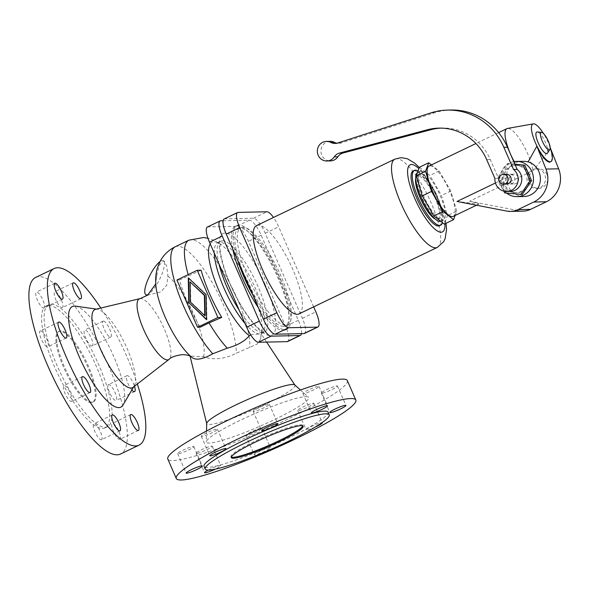 <?xml version="1.0" encoding="UTF-8"?>
<svg xmlns="http://www.w3.org/2000/svg" width="590" height="590" viewBox="0 0 590 590"><rect width="100%" height="100%" fill="white"/><g stroke="black" fill="none" stroke-linecap="round" stroke-linejoin="round"><path stroke-width="0.44" stroke-dasharray="2.95 2.21" d="M250.61 334.751L261.156 333.778L260.61 339.014L257.085 344.095L236.207 353.27C224.628 359.133 213.728 360.284 203.498 356.729L190.024 356.036M147.559 295.221L160.93 291.807L166.764 285.177L167.936 276.12L166.682 266.149L164.293 261.149L163.474 260.957L159.123 265.36L156.571 276.363L155.635 284.063M237.652 260.219A57.503 16.218 -115.7 0 1 237.032 225.528A57.503 16.218 -115.7 0 1 239.097 225.056A57.503 16.218 -115.7 0 1 278.126 273.649A57.503 16.218 -115.7 0 1 286.858 329.191A57.503 16.218 -115.7 0 1 284.8 329.663A57.503 16.218 -115.7 0 1 252.94 295.214M283.355 326.366A53.882 15.2 -115.7 0 1 246.79 280.833A53.882 15.2 -115.7 0 1 238.603 228.795A53.882 15.2 -115.7 0 1 240.536 228.352A53.882 15.2 -115.7 0 1 277.108 273.885A53.882 15.2 -115.7 0 1 285.287 325.923A53.882 15.2 -115.7 0 1 283.355 326.366M91.155 402.579A39.183 11.055 -115.7 0 1 64.561 369.465A39.183 11.055 -115.7 0 1 58.609 331.617A39.183 11.055 -115.7 0 1 60.018 331.3A39.183 11.055 -115.7 0 1 86.612 364.413A39.183 11.055 -115.7 0 1 92.564 402.255A39.183 11.055 -115.7 0 1 91.155 402.579M92.003 402.174A39.183 11.055 -115.7 0 1 65.409 369.06A39.183 11.055 -115.7 0 1 59.457 331.211A39.183 11.055 -115.7 0 1 60.866 330.894A39.183 11.055 -115.7 0 1 87.46 364.001A39.183 11.055 -115.7 0 1 93.412 401.849A39.183 11.055 -115.7 0 1 92.003 402.174M48.69 305.369A67.695 19.094 -115.7 0 1 94.629 362.57A67.695 19.094 -115.7 0 1 104.909 427.949A67.695 19.094 -115.7 0 1 102.483 428.51A67.695 19.094 -115.7 0 1 56.544 371.302A67.695 19.094 -115.7 0 1 46.256 305.922A67.695 19.094 -115.7 0 1 48.69 305.369M51.227 304.145A67.695 19.094 -115.7 0 1 97.173 361.353A67.695 19.094 -115.7 0 1 107.454 426.732A67.695 19.094 -115.7 0 1 105.027 427.285A67.695 19.094 -115.7 0 1 59.081 370.085A67.695 19.094 -115.7 0 1 48.8 304.706A67.695 19.094 -115.7 0 1 51.227 304.145M100.816 308.046A97.97 27.634 -115.7 0 1 137.337 384.016M35.688 277.418A97.97 27.634 -115.7 0 1 39.198 276.614A97.97 27.634 -115.7 0 1 105.691 359.399A97.97 27.634 -115.7 0 1 120.567 454.012M95.632 309.293A43.35 12.228 -115.7 0 1 96.48 309.19A43.35 12.228 -115.7 0 1 97.298 309.241A43.35 12.228 -115.7 0 1 124.726 343.321A43.35 12.228 -115.7 0 1 134.203 386.022A43.35 12.228 -115.7 0 1 133.119 387.291M200.113 327.214A65.151 18.379 -115.7 0 1 179.478 279.992L201.094 270.198M188.254 277.838L188.653 278.215M232.799 249.113A57.503 16.218 -115.7 0 1 235.344 226.346A57.503 16.218 -115.7 0 1 237.401 225.874A57.503 16.218 -115.7 0 1 276.43 274.468A57.503 16.218 -115.7 0 1 285.169 330.002A57.503 16.218 -115.7 0 1 283.104 330.474A57.503 16.218 -115.7 0 1 258.464 307.855M305.856 396.627A55.844 6.815 -23.6 0 1 308.504 397.166A55.844 6.815 -23.6 0 1 269.025 422.16A55.844 6.815 -23.6 0 1 209.288 443.046A55.844 6.815 -23.6 0 1 206.33 441.807A55.844 6.815 -23.6 0 1 248.936 416.216A55.844 6.815 -23.6 0 1 305.856 396.627M294.794 384.96A48.151 5.878 -23.6 0 1 294.941 385.123A48.151 5.878 -23.6 0 1 259.991 406.864A48.151 5.878 -23.6 0 1 209.236 424.52A48.151 5.878 -23.6 0 1 206.714 423.672A48.151 5.878 -23.6 0 1 206.692 423.45M347.34 380.616A97.97 11.955 -23.6 0 1 275.198 425.051A97.97 11.955 -23.6 0 1 172.863 460.554A97.97 11.955 -23.6 0 1 167.796 459.057M328.092 412.159A67.695 8.26 -23.6 0 1 278.237 442.861A67.695 8.26 -23.6 0 1 207.518 467.398A67.695 8.26 -23.6 0 1 204.022 466.358M231.31 457.095A39.183 4.786 -23.6 0 1 230.926 456.726A39.183 4.786 -23.6 0 1 259.784 438.953A39.183 4.786 -23.6 0 1 300.716 424.756A39.183 4.786 -23.6 0 1 302.744 425.353A39.183 4.786 -23.6 0 1 302.751 425.877M244.961 323.386A50.452 14.234 -115.7 0 0 259.305 333.969L260.035 333.955A50.452 14.234 -115.7 0 0 261.488 333.557L264.32 332.2A50.452 14.234 -115.7 0 1 262.513 332.613A50.452 14.234 -115.7 0 1 239.171 310.126M190.563 356.242L191.934 357.437M176.919 280.051L179.478 279.992M119.615 439.395A8.821 2.485 64.3 0 0 119.932 439.321A8.821 2.485 64.3 0 0 118.597 430.803A8.821 2.485 64.3 0 0 112.609 423.354A8.821 2.485 64.3 0 0 112.292 423.428A8.821 2.485 64.3 0 0 113.634 431.946A8.821 2.485 64.3 0 0 119.615 439.395M101.185 439.786A8.821 2.485 64.3 0 0 101.502 439.712A8.821 2.485 64.3 0 0 100.16 431.202A8.821 2.485 64.3 0 0 94.179 423.745A8.821 2.485 64.3 0 0 93.862 423.819A8.821 2.485 64.3 0 0 95.204 432.337A8.821 2.485 64.3 0 0 101.185 439.786M71.302 401.488A8.821 2.485 64.3 0 0 71.611 401.414A8.821 2.485 64.3 0 0 70.276 392.896A8.821 2.485 64.3 0 0 64.295 385.447A8.821 2.485 64.3 0 0 63.978 385.521A8.821 2.485 64.3 0 0 65.313 394.039A8.821 2.485 64.3 0 0 71.302 401.488M40.459 330.894A8.821 2.485 64.3 0 0 40.142 330.968A8.821 2.485 64.3 0 0 41.477 339.479A8.821 2.485 64.3 0 0 47.466 346.927A8.821 2.485 64.3 0 0 47.783 346.861A8.821 2.485 64.3 0 0 46.44 338.343A8.821 2.485 64.3 0 0 40.459 330.894M43.645 308.076A8.821 2.485 64.3 0 0 43.962 308.002A8.821 2.485 64.3 0 0 42.62 299.491A8.821 2.485 64.3 0 0 36.639 292.035A8.821 2.485 64.3 0 0 36.322 292.109A8.821 2.485 64.3 0 0 37.657 300.627A8.821 2.485 64.3 0 0 43.645 308.076M62.075 307.685A8.821 2.485 64.3 0 0 62.392 307.611A8.821 2.485 64.3 0 0 61.05 299.101A8.821 2.485 64.3 0 0 55.069 291.644A8.821 2.485 64.3 0 0 54.752 291.718A8.821 2.485 64.3 0 0 56.094 300.236A8.821 2.485 64.3 0 0 62.075 307.685M91.966 345.983A8.821 2.485 64.3 0 0 92.276 345.91A8.821 2.485 64.3 0 0 90.941 337.399A8.821 2.485 64.3 0 0 84.953 329.943A8.821 2.485 64.3 0 0 84.643 330.017A8.821 2.485 64.3 0 0 85.978 338.535A8.821 2.485 64.3 0 0 91.966 345.983M103.42 321.071A8.821 2.485 -115.7 0 1 109.408 328.519A8.821 2.485 -115.7 0 1 110.743 337.038A8.821 2.485 -115.7 0 1 110.433 337.111A8.821 2.485 -115.7 0 1 104.445 329.655A8.821 2.485 -115.7 0 1 103.11 321.144A8.821 2.485 -115.7 0 1 103.42 321.071M131.858 390.005A8.821 2.485 -115.7 0 1 127.226 381.582A8.821 2.485 -115.7 0 1 126.939 375.697A8.821 2.485 -115.7 0 1 127.256 375.624A8.821 2.485 -115.7 0 1 134.476 386.236M108.789 384.503A8.821 2.485 64.3 0 0 108.472 384.577A8.821 2.485 64.3 0 0 109.814 393.088A8.821 2.485 64.3 0 0 115.795 400.544A8.821 2.485 64.3 0 0 116.112 400.47A8.821 2.485 64.3 0 0 114.777 391.952A8.821 2.485 64.3 0 0 108.789 384.503M315.141 427.101A8.821 1.077 -23.6 0 1 306.158 429.852A8.821 1.077 -23.6 0 1 311.527 426.378A8.821 1.077 -23.6 0 1 322.015 422.661M308.459 406.842A8.821 1.077 156.4 0 0 313.836 403.368A8.821 1.077 156.4 0 0 303.046 406.952A8.821 1.077 156.4 0 0 297.67 410.426A8.821 1.077 156.4 0 0 308.459 406.842M265.08 451.195A8.821 1.077 -23.6 0 1 254.29 454.779A8.821 1.077 -23.6 0 1 259.659 451.306A8.821 1.077 -23.6 0 1 270.449 447.722A8.821 1.077 -23.6 0 1 265.08 451.195M251.178 431.887A8.821 1.077 156.4 0 0 245.809 435.361A8.821 1.077 156.4 0 0 256.598 431.769A8.821 1.077 156.4 0 0 261.967 428.296A8.821 1.077 156.4 0 0 251.178 431.887M206.883 449.676A8.821 1.077 156.4 0 0 212.253 446.202A8.821 1.077 156.4 0 0 201.47 449.794A8.821 1.077 156.4 0 0 196.094 453.26A8.821 1.077 156.4 0 0 206.883 449.676M208.248 470.068A8.821 1.077 -23.6 0 1 209.952 469.212A8.821 1.077 -23.6 0 1 220.741 465.628A8.821 1.077 -23.6 0 1 215.372 469.102A8.821 1.077 -23.6 0 1 215.21 469.175M188.453 450.067A8.821 1.077 156.4 0 0 193.822 446.593A8.821 1.077 156.4 0 0 183.033 450.185A8.821 1.077 156.4 0 0 177.664 453.658A8.821 1.077 156.4 0 0 188.453 450.067M206.677 432.831A8.821 1.077 156.4 0 0 201.308 436.305A8.821 1.077 156.4 0 0 212.098 432.713A8.821 1.077 156.4 0 0 217.467 429.247A8.821 1.077 156.4 0 0 206.677 432.831M258.545 407.904A8.821 1.077 156.4 0 0 253.176 411.37A8.821 1.077 156.4 0 0 263.966 407.786A8.821 1.077 156.4 0 0 269.335 404.312A8.821 1.077 156.4 0 0 258.545 407.904M308.253 389.997A8.821 1.077 156.4 0 0 302.884 393.464A8.821 1.077 156.4 0 0 313.673 389.879A8.821 1.077 156.4 0 0 319.043 386.406A8.821 1.077 156.4 0 0 308.253 389.997M332.104 389.489A8.821 1.077 156.4 0 0 337.473 386.015A8.821 1.077 156.4 0 0 326.683 389.599A8.821 1.077 156.4 0 0 321.314 393.073A8.821 1.077 156.4 0 0 332.104 389.489M190.423 302.132L190.813 302.117L190.4 281.858M160.045 261.54A19.101 5.229 -62.9 0 1 162.516 260.47A19.101 5.229 -62.9 0 1 163.29 260.632A19.101 5.229 -62.9 0 1 159.875 278.775A19.101 5.229 -62.9 0 1 146.681 294.823A19.101 5.229 -62.9 0 1 145.914 294.661M75.461 306.122A55.844 15.753 -115.7 0 1 110.787 350.018A55.844 15.753 -115.7 0 1 123 405.028M301.461 333.645A16.653 4.698 64.3 0 0 298.319 320.289L261.156 235.233A16.653 4.698 64.3 0 0 249.423 220.195L223.101 220.756M206.537 319.33L206.943 319.706L206.434 294.609L188.645 277.824M206.552 319.714L206.943 319.706M206.043 294.624L206.434 294.609M205.18 315.68L190.813 302.117M207.385 227.047A16.653 4.698 -115.7 0 1 207.982 226.914L236.715 226.302A16.653 4.698 -115.7 0 1 248.456 241.34L285.612 326.395A16.653 4.698 -115.7 0 1 287.714 341.514M242.903 227.216A53.882 15.2 64.3 0 0 240.971 227.659A53.882 15.2 64.3 0 0 249.15 279.697A53.882 15.2 64.3 0 0 285.722 325.23A53.882 15.2 64.3 0 0 287.655 324.788A53.882 15.2 64.3 0 0 279.468 272.75A53.882 15.2 64.3 0 0 242.903 227.216M224.148 218.993A16.653 4.698 -115.7 0 1 224.746 218.853L253.479 218.241A16.653 4.698 -115.7 0 1 265.22 233.279L302.375 318.334A16.653 4.698 -115.7 0 1 304.477 333.453M313.651 306.859L278.679 226.811A16.653 4.698 64.3 0 0 273.487 217.467M298.99 313.902A48.985 13.813 64.3 0 0 291.548 266.592A48.985 13.813 64.3 0 0 258.309 225.203A48.985 13.813 64.3 0 0 256.554 225.609M439.439 225.741A30.37 8.57 64.3 0 0 434.83 196.411A30.37 8.57 64.3 0 0 414.217 170.746A30.37 8.57 64.3 0 0 413.125 170.997M442.441 222.681A30.37 8.57 64.3 0 0 435.656 194.847A30.37 8.57 64.3 0 0 418.074 170.894M415.729 178.298A23.998 6.77 -115.7 0 1 417.16 176.122A23.998 6.77 -115.7 0 1 418.015 175.923A23.998 6.77 -115.7 0 1 434.306 196.212A23.998 6.77 -115.7 0 1 437.957 219.392A23.998 6.77 -115.7 0 1 437.094 219.583A23.998 6.77 -115.7 0 1 435.368 219.148M419.711 175.112A23.998 6.77 64.3 0 0 418.848 175.311A23.998 6.77 64.3 0 0 422.499 198.491A23.998 6.77 64.3 0 0 438.783 218.772A23.998 6.77 64.3 0 0 439.646 218.573A23.998 6.77 64.3 0 0 436.003 195.393A23.998 6.77 64.3 0 0 419.711 175.112M440.7 221.316A26.941 7.596 64.3 0 0 440.922 221.22A26.941 7.596 64.3 0 0 436.829 195.202A26.941 7.596 64.3 0 0 418.546 172.442A26.941 7.596 64.3 0 0 417.58 172.664A26.941 7.596 64.3 0 0 417.373 172.774M421.164 171.181A26.941 7.596 64.3 0 0 420.198 171.402A26.941 7.596 64.3 0 0 424.291 197.421A26.941 7.596 64.3 0 0 442.574 220.188A26.941 7.596 64.3 0 0 443.54 219.967A26.941 7.596 64.3 0 0 439.447 193.948A26.941 7.596 64.3 0 0 421.164 171.181M419.438 167.236L429.874 175.422L441.482 195.482L447.456 215.66L444.3 224.134M455.133 215.475L456.726 211.198L447.456 215.66M456.726 211.198L450.753 191.02L439.152 170.967L431.438 164.912M453.238 216.39A27.922 7.877 64.3 0 0 448.997 189.427A27.922 7.877 64.3 0 0 430.051 165.834A27.922 7.877 64.3 0 0 429.048 166.063M450.753 191.02L441.482 195.482M439.152 170.967L429.874 175.422M528.736 172.796L532.704 169.677L534.533 168.969A9.794 9.322 -91.2 0 1 536.052 168.799A9.794 9.322 -91.2 0 1 544.732 174.522A9.794 9.322 -91.2 0 1 536.472 188.387A9.794 9.322 -91.2 0 1 527.792 182.664A9.794 9.322 -91.2 0 1 528.736 172.796L469.67 201.19C476.3 202.783 479.353 203.749 478.829 204.088L457.021 201.463M495.438 182.996L506.884 177.494C506.036 171.336 508.705 166.461 514.9 162.862L518.131 161.785L522.349 161.254M532.704 169.677A27.922 7.877 64.3 0 0 522.032 142.721A27.922 7.877 64.3 0 0 507.946 128.391A27.922 7.877 64.3 0 0 507.54 128.428M514.185 161.572A27.922 7.877 64.3 0 0 514.9 162.862M513.757 161.645A17.634 16.778 -91.2 0 0 501.448 186.344A17.634 16.778 -91.2 0 0 506.618 193.092M523.994 196.492A17.634 16.778 88.8 0 1 508.374 186.197A17.634 16.778 88.8 0 1 506.884 177.494M527.512 171.358A13.718 13.054 -91.2 0 0 516.405 165.296A13.718 13.054 -91.2 0 0 504.834 184.714A13.718 13.054 -91.2 0 0 516.988 192.724A13.718 13.054 -91.2 0 0 526.767 187.76M527.866 186.13A13.718 13.054 -91.2 0 0 529.282 175.414M503.631 184.736A13.718 13.054 88.8 0 1 515.203 165.325A13.718 13.054 88.8 0 1 527.349 173.335A13.718 13.054 88.8 0 1 515.785 192.746A13.718 13.054 88.8 0 1 503.631 184.736M514.886 164.219L508.75 163.607L499.413 177.428L506.154 192.864L522.231 194.471M504.649 192.893L506.154 192.864M514.967 164.411L507.245 163.637L497.908 177.457L503.89 191.153M497.908 177.457L499.413 177.428M507.245 163.637L508.75 163.607M518.219 177.037A4.897 4.661 -91.2 0 0 513.883 174.175A4.897 4.661 -91.2 0 0 509.753 181.108A4.897 4.661 -91.2 0 0 514.089 183.969A4.897 4.661 -91.2 0 0 518.219 177.037M505.896 181.189A4.897 4.661 88.8 0 1 510.025 174.257A4.897 4.661 88.8 0 1 514.369 177.118A4.897 4.661 88.8 0 1 510.239 184.05A4.897 4.661 88.8 0 1 505.896 181.189M330.053 141.32A9.794 9.322 -91.2 0 0 320.938 151.313A9.794 9.322 -91.2 0 0 330.466 160.908M451.04 110.02A63.676 60.593 -91.2 0 0 434.469 112.823L341.286 142.935A9.794 9.322 88.8 0 1 338.734 143.37A9.794 9.322 88.8 0 1 336.92 143.222M440.737 128.119A53.882 51.271 88.8 0 1 442.544 128.045A53.882 51.271 88.8 0 1 490.283 159.521L498.506 178.342A12.243 11.653 -91.2 0 0 510.394 191.396M506.419 174.33A4.897 4.661 -91.2 0 0 502.282 181.263A4.897 4.661 -91.2 0 0 506.626 184.124M498.506 178.342L494.892 178.416M547.49 153.157A11.94 3.37 64.3 0 0 545.027 141.578A11.94 3.37 64.3 0 0 537.468 131.983M550.109 147.279A20.842 5.878 64.3 0 0 543.523 133.583M546.989 174.478A9.794 9.322 -91.2 0 0 538.316 168.755A9.794 9.322 -91.2 0 0 530.049 182.62A9.794 9.322 -91.2 0 0 538.729 188.343A9.794 9.322 -91.2 0 0 546.989 174.478M550.492 148.415L549.504 145.936L545.367 155.31L534.533 168.969M469.67 201.19L519.421 210.822A19.595 18.644 -91.2 0 0 523.183 211.139M550.78 161.785C552.653 159.551 552.225 154.27 549.504 145.936M167.936 276.12A48.247 13.607 -115.7 0 1 194.545 315.901A48.247 13.607 -115.7 0 1 203.498 356.729M139.918 298.658A33.733 9.514 -115.7 0 1 140.582 298.57A33.733 9.514 -115.7 0 1 163.047 326.152A33.733 9.514 -115.7 0 1 169.094 359.347M188.461 275.678A65.151 18.379 -115.7 0 1 188.166 274.645M188.911 240.182A65.151 18.379 -115.7 0 1 226.685 277.514A65.151 18.379 -115.7 0 1 249.799 347.68M175.274 246.738A65.151 18.379 -115.7 0 1 212.614 283.296A65.151 18.379 -115.7 0 1 236.207 353.27M214.31 253.213A50.452 14.234 -115.7 0 1 217.769 242.615A50.452 14.234 -115.7 0 1 219.583 242.202A50.452 14.234 -115.7 0 1 253.825 284.83A50.452 14.234 -115.7 0 1 261.488 333.557L261.141 333.8L266.621 342.089M210.246 243.913A53.299 15.03 -115.7 0 1 221.729 245.071A53.299 15.03 -115.7 0 1 248.825 283.665A53.299 15.03 -115.7 0 1 262.041 328.932A53.299 15.03 -115.7 0 1 260.854 335.445M222.415 240.838A50.452 14.234 -115.7 0 1 257.97 286.393A50.452 14.234 -115.7 0 1 264.32 332.2L260.581 329.906C254.511 325.923 242.011 309.448 233.205 290.575C224.089 271.916 219.347 252.225 220.063 245.573L220.608 241.251A50.452 14.234 -115.7 0 1 222.415 240.838M264.858 283.915A56.33 15.893 -115.7 0 1 269.932 335.511A56.33 15.893 -115.7 0 1 230.24 284.653A56.33 15.893 -115.7 0 1 225.166 233.05A56.33 15.893 -115.7 0 1 264.858 283.915M191.448 356.987A48.247 13.607 -115.7 0 1 189.796 355.534L190.843 356.441M155.62 284.122L155.782 283.193L155.826 284.874A48.247 13.607 -115.7 0 1 156.571 276.363M298.319 320.289L285.612 326.395M261.156 235.233L248.456 241.34M249.423 220.195L236.715 226.302M220.69 220.808L207.982 226.914M302.375 318.334L315.834 311.867M224.746 218.853L238.205 212.385M265.22 233.279L278.679 226.811M253.479 218.241L266.945 211.773M437.338 247.402A48.985 13.813 64.3 0 0 429.904 200.091A48.985 13.813 64.3 0 0 396.657 158.703A48.985 13.813 64.3 0 0 394.902 159.108M444.956 223.817A37.229 10.502 64.3 0 0 437.721 198.122A37.229 10.502 64.3 0 0 418.907 168.652M341.286 142.935L337.672 143.016M490.283 159.521L486.669 159.595M434.469 112.823L430.862 112.897M506.781 211.087L519.421 210.822M218.971 263.892A50.452 14.234 -115.7 0 1 220.608 241.251L217.371 242.733L221.729 245.071L213.882 240.292L207.946 238.242M58.609 331.617L59.457 331.211M104.909 427.949L107.454 426.732M260.61 339.014L262.041 328.932L261.141 333.8M285.169 330.002L286.858 329.191M300.435 389.983L308.504 397.166M230.926 456.726L231.317 457.619M138.399 430.442L119.932 439.321M119.969 430.84L101.502 439.712M90.078 392.534L71.611 401.414M58.609 322.088L40.142 330.968M62.429 299.13L43.962 308.002M80.86 298.739L62.392 307.611M110.743 337.038L92.276 345.91M126.939 375.697L108.472 384.577M313.836 403.368L322.317 422.794M245.809 435.361L254.29 454.779M212.253 446.202L220.741 465.628M193.822 446.593L202.311 466.019M201.308 436.305L209.789 455.731M253.176 411.37L261.658 430.796M302.884 393.464L311.373 412.889M337.473 386.015L345.961 405.441M163.29 260.632L164.293 261.149M240.971 227.659L238.603 228.795M446.047 223.293L436.246 193.749L419.328 167.538M418.848 175.311L417.16 176.122M420.198 171.402L417.58 172.664M498.624 132.617L475.916 143.532M515.203 165.325L516.405 165.296M510.025 174.257L513.883 174.175M335.12 143.444L338.734 143.37M438.93 128.119L442.544 128.045M536.052 168.799L538.316 168.755M130.759 414.549L112.292 423.428M196.094 453.26L204.582 472.686M97.298 309.241L96.391 309.108M134.203 386.022L133.738 386.811M134.579 391.59L116.112 400.47M206.537 431.01L206.33 441.807M478.829 204.088L476.469 205.224M536.472 188.387L538.729 188.343M269.335 404.312L277.816 423.738M321.314 393.073L329.803 412.499M92.564 402.255L93.412 401.849M66.25 337.981L47.783 346.861M261.967 428.296L270.449 447.722M177.664 453.658L186.152 473.077M510.239 184.05L514.089 183.969M82.445 376.641L63.978 385.521M443.54 219.967L440.922 221.22M302.744 425.353L303.135 426.246M103.11 321.144L84.643 330.017M73.219 282.846L54.752 291.718M297.67 410.426L306.158 429.852M54.789 283.237L36.322 292.109M515.785 192.746L516.988 192.724M439.646 218.573L437.957 219.392M287.655 324.788L285.287 325.923M235.344 226.346L237.032 225.528M319.043 386.406L327.531 405.832M46.256 305.922L48.8 304.706M112.329 414.947L93.862 423.819M217.467 429.247L225.955 448.666"/><path stroke-width="0.89" d="M252.94 295.214A57.503 16.218 -115.7 0 1 237.652 260.219M137.337 384.016A97.97 27.634 -115.7 0 1 139.034 445.133A97.97 27.634 -115.7 0 1 135.523 445.944A97.97 27.634 -115.7 0 1 69.03 363.16A97.97 27.634 -115.7 0 1 54.155 268.546A97.97 27.634 -115.7 0 1 57.665 267.742A97.97 27.634 -115.7 0 1 100.816 308.046M139.034 445.133L120.567 454.012A97.97 27.634 -115.7 0 1 117.056 454.816A97.97 27.634 -115.7 0 1 50.563 372.032A97.97 27.634 -115.7 0 1 35.688 277.418L54.155 268.546M133.738 386.811L123 405.028A55.844 15.753 -115.7 0 1 118.782 407.631A55.844 15.753 -115.7 0 1 79.436 357.208A55.844 15.753 -115.7 0 1 74.406 306.055A55.844 15.753 -115.7 0 1 75.461 306.122L96.391 309.108M190.15 356.124C188.505 355.232 185.887 354.738 182.281 354.634C175.252 355.659 170.857 357.23 169.094 359.347L133.119 387.291A43.35 12.228 -115.7 0 1 130.928 388.043A43.35 12.228 -115.7 0 1 100.971 350.217A43.35 12.228 -115.7 0 1 95.632 309.293L139.918 298.658L147.559 295.221L155.62 284.122L155.782 283.193M191.448 356.987C195.283 360.674 202.4 359.605 212.791 353.771L227.305 348.152C237.342 345.423 244.688 341.271 249.349 335.688L250.61 334.751M209.089 322.9L200.113 327.214L197.554 327.273L217.88 317.501L197.252 270.279L201.094 270.198A61.331 17.302 64.3 0 0 221.729 317.42L209.089 322.9A65.151 18.379 -115.7 0 0 227.305 348.152M188.653 278.215L189.154 302.921L206.537 319.33M188.763 302.928L188.254 277.838L206.043 294.624L206.552 319.714L189.154 302.921M206.537 431.01L206.692 423.45A48.151 5.878 -23.6 0 1 243.427 401.392A48.151 5.878 -23.6 0 1 292.507 384.496A48.151 5.878 -23.6 0 1 294.794 384.96L300.435 389.983M176.285 478.483L167.796 459.057A97.97 11.955 -23.6 0 1 239.938 414.623A97.97 11.955 -23.6 0 1 342.281 379.119A97.97 11.955 -23.6 0 1 347.34 380.616L355.829 400.042A97.97 11.955 -23.6 0 1 283.687 444.469A97.97 11.955 -23.6 0 1 181.344 479.98A97.97 11.955 -23.6 0 1 176.285 478.483A97.97 11.955 -23.6 0 1 248.427 434.048A97.97 11.955 -23.6 0 1 350.762 398.545A97.97 11.955 -23.6 0 1 355.829 400.042M208.69 470.068A67.695 8.26 -23.6 0 1 205.187 469.035A67.695 8.26 -23.6 0 1 255.042 438.333A67.695 8.26 -23.6 0 1 325.761 413.797A67.695 8.26 -23.6 0 1 329.257 414.829A67.695 8.26 -23.6 0 1 279.402 445.531A67.695 8.26 -23.6 0 1 208.69 470.068M205.187 469.035L204.022 466.358A67.695 8.26 -23.6 0 1 253.877 435.656A67.695 8.26 -23.6 0 1 324.589 411.127A67.695 8.26 -23.6 0 1 328.092 412.159L329.257 414.829M302.751 425.877A39.183 4.786 -23.6 0 1 272.079 443.946A39.183 4.786 -23.6 0 1 232.947 457.331A39.183 4.786 -23.6 0 1 231.31 457.095M233.338 458.216A39.183 4.786 -23.6 0 1 231.317 457.619A39.183 4.786 -23.6 0 1 260.175 439.845A39.183 4.786 -23.6 0 1 301.106 425.648A39.183 4.786 -23.6 0 1 303.135 426.246A39.183 4.786 -23.6 0 1 274.276 444.019A39.183 4.786 -23.6 0 1 233.338 458.216M206.684 423.568L190.024 356.036L190.563 356.242M197.252 270.279L176.919 280.051L197.554 327.273M131.076 414.482A8.821 2.485 -115.7 0 1 137.064 421.931A8.821 2.485 -115.7 0 1 138.399 430.442A8.821 2.485 -115.7 0 1 138.082 430.516A8.821 2.485 -115.7 0 1 132.101 423.067A8.821 2.485 -115.7 0 1 130.759 414.549A8.821 2.485 -115.7 0 1 131.076 414.482M112.646 414.873A8.821 2.485 -115.7 0 1 118.627 422.322A8.821 2.485 -115.7 0 1 119.969 430.84A8.821 2.485 -115.7 0 1 119.652 430.906A8.821 2.485 -115.7 0 1 113.671 423.458A8.821 2.485 -115.7 0 1 112.329 414.947A8.821 2.485 -115.7 0 1 112.646 414.873M82.755 376.575A8.821 2.485 -115.7 0 1 88.743 384.024A8.821 2.485 -115.7 0 1 90.078 392.534A8.821 2.485 -115.7 0 1 89.769 392.608A8.821 2.485 -115.7 0 1 83.78 385.159A8.821 2.485 -115.7 0 1 82.445 376.641A8.821 2.485 -115.7 0 1 82.755 376.575M65.933 338.055A8.821 2.485 -115.7 0 1 59.944 330.606A8.821 2.485 -115.7 0 1 58.609 322.088A8.821 2.485 -115.7 0 1 58.926 322.015A8.821 2.485 -115.7 0 1 64.907 329.463A8.821 2.485 -115.7 0 1 66.25 337.981A8.821 2.485 -115.7 0 1 65.933 338.055M55.106 283.163A8.821 2.485 -115.7 0 1 61.087 290.612A8.821 2.485 -115.7 0 1 62.429 299.13A8.821 2.485 -115.7 0 1 62.112 299.204A8.821 2.485 -115.7 0 1 56.124 291.748A8.821 2.485 -115.7 0 1 54.789 283.237A8.821 2.485 -115.7 0 1 55.106 283.163M73.536 282.772A8.821 2.485 -115.7 0 1 79.517 290.221A8.821 2.485 -115.7 0 1 80.86 298.739A8.821 2.485 -115.7 0 1 80.542 298.806A8.821 2.485 -115.7 0 1 74.561 291.357A8.821 2.485 -115.7 0 1 73.219 282.846A8.821 2.485 -115.7 0 1 73.536 282.772M134.476 386.236A8.821 2.485 -115.7 0 1 134.579 391.59A8.821 2.485 -115.7 0 1 134.262 391.664A8.821 2.485 -115.7 0 1 131.858 390.005M322.015 422.661A8.821 1.077 -23.6 0 1 322.317 422.794A8.821 1.077 -23.6 0 1 316.948 426.26A8.821 1.077 -23.6 0 1 315.141 427.101M191.521 469.611A8.821 1.077 -23.6 0 1 202.311 466.019A8.821 1.077 -23.6 0 1 196.942 469.493A8.821 1.077 -23.6 0 1 186.152 473.077A8.821 1.077 -23.6 0 1 191.521 469.611M220.579 452.139A8.821 1.077 -23.6 0 1 209.789 455.731A8.821 1.077 -23.6 0 1 215.166 452.257A8.821 1.077 -23.6 0 1 225.955 448.666A8.821 1.077 -23.6 0 1 220.579 452.139M272.447 427.212A8.821 1.077 -23.6 0 1 261.658 430.796A8.821 1.077 -23.6 0 1 267.027 427.322A8.821 1.077 -23.6 0 1 277.816 423.738A8.821 1.077 -23.6 0 1 272.447 427.212M322.155 409.305A8.821 1.077 -23.6 0 1 311.373 412.889A8.821 1.077 -23.6 0 1 316.742 409.416A8.821 1.077 -23.6 0 1 327.531 405.832A8.821 1.077 -23.6 0 1 322.155 409.305M335.172 409.025A8.821 1.077 -23.6 0 1 345.961 405.441A8.821 1.077 -23.6 0 1 340.592 408.914A8.821 1.077 -23.6 0 1 329.803 412.499A8.821 1.077 -23.6 0 1 335.172 409.025M217.88 317.501L221.729 317.42M190.01 281.865L190.423 302.132L204.789 315.687L204.376 295.42L190.01 281.865L204.767 295.413L205.18 315.68L204.789 315.687M147.323 295.384L145.914 294.661A19.101 5.229 -62.9 0 1 147.965 279.498A19.101 5.229 -62.9 0 1 160.045 261.54M223.101 220.756L220.69 220.808A16.653 4.698 64.3 0 0 220.092 220.94A16.653 4.698 64.3 0 0 222.187 236.059L259.349 321.115A16.653 4.698 64.3 0 0 271.083 336.153L299.816 335.54A16.653 4.698 64.3 0 0 300.413 335.408A16.653 4.698 64.3 0 0 301.461 333.645M258.464 307.855A57.503 16.218 -115.7 0 1 232.799 249.113M204.376 295.42L204.767 295.413M300.413 335.408L287.714 341.514A16.653 4.698 -115.7 0 1 287.116 341.647L258.376 342.259A16.653 4.698 -115.7 0 1 246.642 327.221L209.48 242.166A16.653 4.698 -115.7 0 1 207.385 227.047L220.092 220.94M215.21 469.175A8.821 1.077 -23.6 0 1 204.582 472.686A8.821 1.077 -23.6 0 1 208.248 470.068M317.936 326.985L304.477 333.453A16.653 4.698 -115.7 0 1 303.88 333.593L275.139 334.206A16.653 4.698 -115.7 0 1 263.406 319.168L226.243 234.112A16.653 4.698 -115.7 0 1 224.148 218.993L237.608 212.518A16.653 4.698 64.3 0 0 239.702 227.637L276.865 312.693A16.653 4.698 64.3 0 0 288.599 327.73L317.339 327.126A16.653 4.698 64.3 0 0 317.936 326.985A16.653 4.698 64.3 0 0 315.834 311.867L313.651 306.859M273.487 217.467A16.653 4.698 64.3 0 0 266.945 211.773L238.205 212.385A16.653 4.698 64.3 0 0 237.608 212.518M437.338 247.402A48.985 13.813 64.3 0 1 435.582 247.807A48.985 13.813 64.3 0 1 402.336 206.412A48.985 13.813 64.3 0 1 394.902 159.108L256.554 225.609A48.985 13.813 64.3 0 0 263.988 272.912A48.985 13.813 64.3 0 0 297.235 314.3A48.985 13.813 64.3 0 0 298.99 313.902L437.338 247.402L443.658 241.671L445.14 238.655L446.571 229.289L446.047 223.293M418.074 170.894A30.37 8.57 64.3 0 0 415.485 170.134A30.37 8.57 64.3 0 0 414.401 170.385L413.125 170.997A30.37 8.57 64.3 0 0 417.742 200.327A30.37 8.57 64.3 0 0 438.355 225.992A30.37 8.57 64.3 0 0 439.439 225.741L440.715 225.129A30.37 8.57 64.3 0 0 442.441 222.681M414.401 170.385A30.37 8.57 64.3 0 0 419.011 199.715A30.37 8.57 64.3 0 0 439.624 225.38A30.37 8.57 64.3 0 0 440.715 225.129M435.368 219.148A23.998 6.77 -115.7 0 1 421.452 200.689A23.998 6.77 -115.7 0 1 415.729 178.298M417.373 172.774A26.941 7.596 64.3 0 0 421.843 199.051A26.941 7.596 64.3 0 0 439.956 221.442A26.941 7.596 64.3 0 0 440.7 221.316M416.282 175.709L419.438 167.236L428.716 162.774L425.56 171.255L431.533 191.433L443.134 211.486L453.57 219.672L444.3 224.134L433.856 215.947L422.256 195.887L416.282 175.709L425.56 171.255M443.134 211.486L433.856 215.947M431.533 191.433L422.256 195.887M453.57 219.672L455.133 215.475M431.438 164.912L428.716 162.774M475.916 143.532L429.048 166.063A27.922 7.877 64.3 0 0 433.289 193.026A27.922 7.877 64.3 0 0 452.235 216.619A27.922 7.877 64.3 0 0 453.238 216.39L476.469 205.224M510.534 211.412A19.595 18.644 -91.2 0 0 517.902 209.642L530.55 209.376A19.595 18.644 -91.2 0 1 523.183 211.139L510.534 211.412A19.595 18.644 -91.2 0 1 506.781 211.087L457.021 201.463L495.438 182.996M543.523 133.583A20.842 5.878 64.3 0 0 533.596 123.848A20.842 5.878 64.3 0 0 533.294 123.878L507.54 128.428A27.922 7.877 64.3 0 0 506.943 128.62A27.922 7.877 64.3 0 0 514.185 161.572M506.618 193.092A17.634 16.778 -91.2 0 0 517.069 196.64A17.634 16.778 -91.2 0 0 531.944 171.683A17.634 16.778 -91.2 0 0 516.324 161.38A17.634 16.778 -91.2 0 0 513.757 161.645M516.324 161.38L524.857 161.343L528.124 161.889A17.634 16.778 88.8 0 1 538.869 171.535A17.634 16.778 88.8 0 1 523.994 196.492L517.069 196.64M529.282 175.414A13.718 13.054 -91.2 0 0 528.559 173.312A13.718 13.054 -91.2 0 0 527.512 171.358M526.767 187.76A13.718 13.054 -91.2 0 0 527.866 186.13M503.89 191.153L504.649 192.893L522.231 194.471L531.568 180.643L524.827 165.215L514.886 164.219M520.727 194.501L530.063 180.68L523.323 165.244L514.967 164.411M523.323 165.244L524.827 165.215M530.063 180.68L531.568 180.643M336.92 143.222A9.794 9.322 88.8 0 1 334.39 142.345A9.794 9.322 -91.2 0 0 330.053 141.32L326.44 141.401A9.794 9.322 88.8 0 1 330.776 142.419A9.794 9.322 -91.2 0 0 335.12 143.444A9.794 9.322 -91.2 0 0 337.672 143.016L430.862 112.897A63.676 60.593 88.8 0 1 447.426 110.101A63.676 60.593 88.8 0 1 503.845 147.293L513.529 169.455A12.243 11.653 88.8 0 1 517.614 183.003A12.243 11.653 88.8 0 1 506.781 191.47A12.243 11.653 88.8 0 1 494.892 178.416L486.669 159.595A53.882 51.271 -91.2 0 0 438.93 128.119A53.882 51.271 -91.2 0 0 427.433 129.748L339.56 153.053A9.794 9.322 -91.2 0 0 334.25 156.874A9.794 9.322 88.8 0 1 326.853 160.989A9.794 9.322 88.8 0 1 317.324 151.394A9.794 9.322 88.8 0 1 326.44 141.401M326.853 160.989L330.466 160.908A9.794 9.322 -91.2 0 0 337.864 156.793A9.794 9.322 88.8 0 1 343.173 152.98L431.047 129.667A53.882 51.271 88.8 0 1 440.737 128.119M506.781 191.47L510.394 191.396A12.243 11.653 -91.2 0 0 521.228 182.93A12.243 11.653 -91.2 0 0 517.142 169.382L507.459 147.22A63.676 60.593 -91.2 0 0 451.04 110.02L447.426 110.101M503.617 184.191L506.626 184.124A4.897 4.661 -91.2 0 0 510.756 177.192A4.897 4.661 -91.2 0 0 506.419 174.33L503.403 174.397A4.897 4.661 -91.2 0 0 499.273 181.329A4.897 4.661 -91.2 0 0 503.617 184.191A4.897 4.661 -91.2 0 0 507.747 177.258A4.897 4.661 -91.2 0 0 503.403 174.397M517.142 169.382L513.529 169.455M533.294 123.878A20.842 5.878 64.3 0 0 535.676 143.4A20.842 5.878 64.3 0 0 550.16 161.763A20.842 5.878 64.3 0 0 551.296 161.328A20.842 5.878 64.3 0 0 550.109 147.279M528.124 161.889L536.856 146.202C541.65 156.18 545.905 161.527 549.622 162.228L551.296 161.328M537.468 131.983A11.94 3.37 64.3 0 0 537.298 131.953A11.94 3.37 64.3 0 0 537.136 131.946A11.94 3.37 64.3 0 0 538.213 142.883A11.94 3.37 64.3 0 0 546.62 153.658A11.94 3.37 64.3 0 0 547.49 153.157L549.836 149.528A9.647 2.721 64.3 0 0 547.756 139.978A9.647 2.721 64.3 0 0 541.598 132.389A9.647 2.721 64.3 0 0 541.465 132.381A9.647 2.721 64.3 0 0 542.335 141.224A9.647 2.721 64.3 0 0 549.135 149.934A9.647 2.721 64.3 0 0 549.836 149.528M530.55 209.376L546.384 201.765A25.473 24.242 -91.2 0 0 558.619 168.799L550.492 148.415M517.902 209.642L533.744 202.031A25.473 24.242 -91.2 0 0 545.971 169.065L536.856 146.202M169.094 359.347A33.733 9.514 -115.7 0 1 167.39 359.93A33.733 9.514 -115.7 0 1 144.078 330.496A33.733 9.514 -115.7 0 1 139.918 298.658M188.166 274.645A65.151 18.379 -115.7 0 1 188.911 240.182L175.274 246.738A65.151 18.379 -115.7 0 0 177.73 291.298A65.151 18.379 -115.7 0 0 212.791 353.771M244.961 323.386A50.452 14.234 -115.7 0 1 214.31 253.213M249.349 335.688A53.299 15.03 -115.7 0 1 218.241 288.997A53.299 15.03 -115.7 0 1 210.246 243.913M189.796 355.534A48.247 13.607 -115.7 0 1 189.479 355.239A48.247 13.607 -115.7 0 1 155.863 285.302A48.247 13.607 -115.7 0 1 155.826 284.874M259.349 321.115L246.642 327.221M271.083 336.153L258.376 342.259M299.816 335.54L287.116 341.647M222.187 236.059L209.48 242.166M303.88 333.593L317.339 327.126M275.139 334.206L288.599 327.73M263.406 319.168L276.865 312.693M226.243 234.112L239.702 227.637M418.907 168.652A37.229 10.502 64.3 0 0 411.496 164.507A37.229 10.502 64.3 0 0 414.844 198.609A37.229 10.502 64.3 0 0 441.077 232.224A37.229 10.502 64.3 0 0 444.956 223.817M334.39 142.345L330.776 142.419M431.047 129.667L427.433 129.748M343.173 152.98L339.56 153.053M337.864 156.793L334.25 156.874M507.459 147.22L503.845 147.293M533.744 202.031L546.384 201.765M545.971 169.065L558.619 168.799M239.171 310.126A50.452 14.234 -115.7 0 1 218.971 263.892M207.946 238.242L203.498 237.534L188.911 240.182M189.479 355.239L191.934 357.437M155.863 285.302C155.2 276.555 156.527 270.441 157.611 267.366L159.949 261.717C163.356 255.138 168.467 250.145 175.274 246.738M419.328 167.538L414.836 163.238L407.321 158.732L401.075 157.641L394.902 159.108M506.943 128.62L498.624 132.617M541.598 132.389L537.298 131.953M266.621 342.089L294.882 385.034"/></g></svg>
